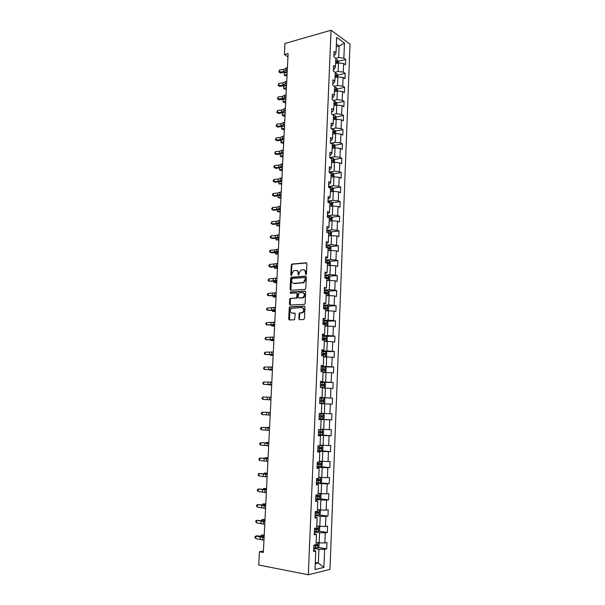 <?xml version="1.0" encoding="UTF-8"?>
<svg xmlns="http://www.w3.org/2000/svg" width="605" height="605" viewBox="0 0 605 605"><rect width="100%" height="100%" fill="white"/><g stroke="black" fill="none" stroke-linecap="round" stroke-linejoin="round"><path stroke-width="0.91" d="M305.865 274.572L306.448 273.853L306.901 263.689L306.145 262.797L291.837 264.052L291.277 264.99L290.801 275.018L291.497 275.585L291.943 273.634L293.712 270.662L295.724 270.322C297.229 270.39 298.015 271.342 298.084 273.173L298.023 274.481L298.734 275.048L299.173 273.089L300.95 270.102L303.007 269.754C304.527 269.822 305.321 270.775 305.396 272.621L305.865 274.572M298.862 318.729L299.611 319.667L303.627 319.538L304.466 318.532L304.973 307.06L304.217 306.13L289.765 306.864L289.258 307.756L288.721 319.069L289.455 320.007L294.559 319.743L295.27 313.98L294.529 313.05L292.17 313.14C289.848 312.15 289.636 310.524 291.549 308.263L301.721 307.59C304.073 308.565 304.3 310.191 302.402 312.49L299.581 312.944L299.089 313.836L298.862 318.729L299.8 319.659M331.064 30.25L284.963 43.462L284.41 54.548L288.109 53.527L263.372 552.486L259.416 551.76L258.751 565.047L308.308 574.75L331.064 30.25L350.023 44.12L329.982 569.396L308.308 574.75M304.965 289.409L305.805 288.396L306.304 277.045L305.555 276.145L291.194 277.241L290.65 278.164L290.128 289.356L290.854 290.256L304.965 289.409M305.638 292.011L305.132 303.423L304.625 304.33L290.158 305.094L289.424 304.171L289.651 299.354L290.166 298.446L296.473 297.962L297.131 293.841L296.397 292.933L290.483 293.274L290.339 292.003L304.89 291.096L305.638 292.011M318.117 547.427L326.7 548.879L326.95 542.549L324.862 542.957L325.263 532.816L327.335 532.445L327.585 526.146L325.513 526.494L325.906 516.405L327.971 516.095L328.22 509.833L326.155 510.121L326.549 500.085L328.606 499.836L328.848 493.612L326.791 493.831L327.184 483.856L329.233 483.667L329.475 477.474L327.426 477.64L327.812 467.718L329.861 467.597L330.096 461.433L328.054 461.539L328.439 451.67L330.481 451.602L330.716 445.477L328.681 445.522L329.067 435.713L331.094 435.706L331.336 429.611L329.309 429.595L329.687 419.84L331.714 419.893L331.948 413.835L329.929 413.76L330.307 404.057L332.319 404.163L332.553 398.135L330.549 398.007L330.927 388.357L332.931 388.523L333.158 382.526L331.162 382.345L331.532 372.748L333.536 372.967L333.763 367.008L331.767 366.766L332.145 357.222L334.134 357.495L334.361 351.565L332.379 351.271L332.75 341.78L334.731 342.105L334.958 336.214L332.984 335.858L333.355 326.42L335.329 326.798L335.556 320.937L333.582 320.529L333.952 311.144L335.919 311.583L336.146 305.744L334.179 305.291L334.542 295.951L336.509 296.442L336.728 290.634L334.777 290.128L335.14 280.833L337.091 281.378L337.318 275.608L335.367 275.041L335.73 265.807L337.673 266.397L337.892 260.657L335.957 260.044L336.312 250.856L338.248 251.499L338.475 245.789L336.539 245.123L336.894 235.98L338.83 236.676L339.05 230.997L337.121 230.286L337.477 221.188L339.397 221.937L339.617 216.287L337.696 215.516L338.051 206.471L339.972 207.273L340.184 201.654L338.271 200.837L338.626 191.838L340.532 192.685L340.751 187.096L338.845 186.227L339.193 177.28L341.099 178.172L341.318 172.614L339.413 171.699L339.768 162.798L341.659 163.743L341.878 158.207L339.98 157.247L340.328 148.391L342.218 149.382L342.43 143.884L340.547 142.871L340.887 134.06L342.77 135.096L342.982 129.629L341.107 128.57L341.447 119.805L343.322 120.887L343.534 115.442L341.666 114.337L342.007 105.618L343.874 106.752L344.086 101.337L342.218 100.188L342.559 91.514L344.419 92.694L344.631 87.301L342.77 86.107L343.111 77.478L344.963 78.703L345.168 73.341L343.322 72.101L343.655 63.51L345.5 64.78L345.712 59.449L343.867 58.163L344.457 43.061L336.667 37.397L336.04 52.711L334.126 51.372L333.907 56.817L335.82 58.133L335.465 66.83L333.552 65.544L333.325 71.012L335.246 72.282L334.89 81.032L332.962 79.792L332.735 85.29L334.663 86.515L334.308 95.303L332.372 94.108L332.145 99.636L334.089 100.816L333.726 109.656L331.782 108.507L331.555 114.065L333.499 115.192L333.136 124.078L331.192 122.981L330.958 128.57L332.909 129.644L332.546 138.583L330.595 137.532L330.36 143.151L332.319 144.179L331.956 153.156L329.99 152.157L329.763 157.807L331.729 158.79L331.358 167.819L329.392 166.867L329.158 172.546L331.132 173.476L330.761 182.551L328.78 181.651L328.545 187.361L330.527 188.238L330.156 197.366L328.175 196.519L327.933 202.259L329.922 203.083L329.551 212.264L327.555 211.463L327.32 217.233L329.317 218.012L328.938 227.238L326.942 226.489L326.7 232.29L328.704 233.016L328.326 242.295L326.322 241.599L326.08 247.43L328.091 248.103L327.713 257.427L325.694 256.792L325.46 262.653L327.479 263.273L327.093 272.651L325.066 272.068L324.825 277.96L326.851 278.527L326.473 287.957L324.439 287.42L324.197 293.349L326.231 293.864L325.845 303.339L323.804 302.863L323.562 308.83L325.603 309.284L325.218 318.812L323.168 318.396L322.919 324.386L324.976 324.787L324.582 334.368L322.526 334.005L322.284 340.033L324.34 340.381L323.947 350.015L321.883 349.705L321.633 355.77L323.698 356.058L323.304 365.745L321.232 365.496L320.983 371.591L323.062 371.818L322.662 381.558L320.582 381.369L320.332 387.502L322.412 387.669L322.019 397.47L319.932 397.334L319.674 403.497L321.769 403.611L321.368 413.465L319.266 413.389L319.016 419.583L321.111 419.636L319.016 419.446M326.7 548.879L324.613 549.317L323.909 567.407L315.016 569.547L315.765 551.163L313.594 551.616L313.859 545.128L316.022 544.704L316.445 534.396L314.282 534.782L314.547 528.331L316.702 527.968L317.126 517.721L314.971 518.046L315.235 511.633L317.383 511.331L317.799 501.144L315.659 501.401L315.916 495.026L318.056 494.792L318.472 484.658L316.332 484.855L316.596 478.51L318.722 478.343L319.137 468.262L317.012 468.399L317.27 462.091L319.387 461.986L319.795 451.965L317.685 452.033L317.943 445.764L320.053 445.719L320.461 435.751L318.351 435.766L318.608 429.535L320.71 429.542L321.111 419.636M314.403 531.886L319.576 532.695L319.168 542.851L316.12 542.345M314.35 533.27L316.445 534.396M319.168 542.851L324.862 542.957M319.576 532.695L325.263 532.816M315.076 515.536L320.242 516.269L319.833 526.365L316.793 525.904M315.024 516.738L317.126 517.721M319.833 526.365L325.513 526.494M320.242 516.269L325.906 516.405M315.742 499.276L320.892 499.934L320.491 509.97L317.459 509.561M315.704 500.297L317.799 501.144M320.491 509.97L326.155 510.121M320.892 499.934L326.549 500.085M316.407 483.108L321.55 483.69L321.149 493.672L318.117 493.302M316.37 483.939L318.472 484.658M321.149 493.672L326.791 493.831M321.55 483.69L327.184 483.856M317.065 467.03L322.193 467.529L321.799 477.466L318.774 477.141M317.043 467.68L319.137 468.262M321.799 477.466L327.426 477.64M322.193 467.529L327.812 467.718M317.723 451.035L322.843 451.466L322.442 461.343L319.425 461.063M317.701 451.511L319.795 451.965M322.442 461.343L328.054 461.539M322.843 451.466L328.439 451.67M318.374 435.131L323.486 435.487L323.085 445.31L320.075 445.076M318.366 435.434L320.461 435.751M323.085 445.31L328.681 445.522M323.486 435.487L329.067 435.713M319.024 419.318L324.121 419.605L323.728 429.368L320.726 429.172M323.728 429.368L329.309 429.595M324.121 419.605L329.687 419.84M321.762 403.679L324.756 403.8L324.363 413.517L321.368 413.366M324.363 413.517L329.929 413.76M324.756 403.8L330.307 404.057M322.397 388.002L325.384 388.085L324.998 397.75L319.916 397.561M319.924 397.455L322.019 397.47M324.998 397.75L330.549 398.007M325.384 388.085L330.927 388.357M323.032 372.415L326.012 372.461L325.626 382.065L320.559 381.952M320.574 381.672L322.662 381.558M325.626 382.065L331.162 382.345M326.012 372.461L331.532 372.748M323.667 356.912L326.639 356.912L326.254 366.471L321.195 366.426M321.217 365.98L323.304 365.745M326.254 366.471L331.767 366.766M326.639 356.912L332.145 357.222M324.295 341.492L327.26 341.454L326.874 350.96L321.83 350.983M321.852 350.371L323.947 350.015M326.874 350.96L332.379 351.271M327.26 341.454L332.75 341.78M324.915 326.163L327.88 326.08L327.494 335.533L322.457 335.624M322.495 334.852L324.582 334.368M327.494 335.533L332.984 335.858M327.88 326.08L333.355 326.42M325.535 310.909L328.492 310.788L328.114 320.189L323.085 320.348M323.123 319.41L325.218 318.812M328.114 320.189L333.582 320.529M328.492 310.788L333.952 311.144M326.155 295.739L329.105 295.58L328.727 304.928L323.713 305.154M323.758 304.058L325.845 303.339M328.727 304.928L334.179 305.291M329.105 295.58L334.542 295.951M326.768 280.652L329.71 280.455L329.332 289.75L324.333 290.045M324.386 288.789L326.473 287.957M329.332 289.75L334.777 290.128M329.71 280.455L335.14 280.833M327.434 265.64L330.315 265.406L329.944 274.655L324.945 275.018M325.006 273.604L327.093 272.651M329.944 274.655L335.367 275.041M330.315 265.406L335.73 265.807M327.986 250.712L330.912 250.44L330.542 259.643L325.566 260.067M325.626 258.494L326.632 258.411L327.713 257.427M330.542 259.643L335.957 260.044M330.912 250.44L336.312 250.856M328.591 235.867L331.51 235.557L331.147 244.707L326.171 245.191M326.246 243.475L327.245 243.369L328.326 242.295M331.147 244.707L336.539 245.123M331.51 235.557L336.894 235.98M329.188 221.097L332.107 220.749L331.744 229.847L326.783 230.399M326.859 228.524L327.857 228.418L328.938 227.238M331.744 229.847L337.121 230.286M332.107 220.749L337.477 221.188M329.785 206.403L332.697 206.018L332.334 215.077L327.388 215.69M327.471 213.663L328.462 213.535L329.551 212.264M332.334 215.077L337.696 215.516M332.697 206.018L338.051 206.471M330.383 191.793L333.287 191.369L332.924 200.376L327.986 201.049M328.076 198.879L329.067 198.743L330.156 197.366M332.924 200.376L338.271 200.837M333.287 191.369L338.626 191.838M330.973 177.25L333.869 176.796L333.514 185.758L328.583 186.491M328.681 184.17L329.672 184.018L330.761 182.551M333.514 185.758L338.845 186.227M333.869 176.796L339.193 177.28M331.563 162.79L334.452 162.299L334.096 171.215L329.18 172.009M329.279 169.544L330.269 169.377L331.358 167.819M334.096 171.215L339.413 171.699M334.452 162.299L339.768 162.798M332.145 148.406L335.034 147.877L334.678 156.748L329.77 157.602M329.876 154.993L330.867 154.82L331.956 153.156M334.678 156.748L339.98 157.247M335.034 147.877L340.328 148.391M332.727 134.098L335.609 133.539L335.253 142.357L330.534 143.241M330.474 140.519L331.457 140.33L332.546 138.583M335.253 142.357L340.547 142.871M335.609 133.539L340.887 134.06M333.31 119.858L336.183 119.268L335.828 128.041L331.548 128.895M331.064 126.12L332.047 125.923L333.136 124.078M335.828 128.041L341.107 128.57M336.183 119.268L341.447 119.805M333.884 105.701L336.751 105.073L336.403 113.8L332.516 114.625M331.646 111.796L332.629 111.585L333.726 109.656M336.403 113.8L341.666 114.337M336.751 105.073L342.007 105.618M334.459 91.612L337.318 90.947L336.97 99.628L333.438 100.422M332.236 97.549L333.211 97.329L334.308 95.303M336.97 99.628L342.218 100.188M337.318 90.947L342.559 91.514M335.026 77.599L337.885 76.903L337.537 85.539L334.331 86.296M332.818 83.377L333.794 83.142L334.89 81.032M337.537 85.539L342.77 86.107M337.885 76.903L343.111 77.478M335.594 63.654L338.445 62.928L338.097 71.519L335.185 72.245M333.393 69.28L334.368 69.038L335.465 66.83M338.097 71.519L343.322 72.101M338.445 62.928L343.655 63.51M336.282 46.767L339.125 46.003L338.664 57.566L335.813 58.314M333.968 55.252L334.943 54.994L336.04 52.711M338.664 57.566L343.867 58.163M336.395 44.052L339.125 46.003L344.457 43.061M263.447 550.996L259.416 551.76M284.41 54.548L287.95 56.794M315.303 562.491L318.359 563.051L318.918 549.211L313.73 548.327M315.25 563.769L318.359 563.051L323.909 567.407M313.662 549.9L314.706 550.081L315.765 551.163M318.918 549.211L324.613 549.317M335.662 62.035L336.191 61.899M338.392 61.332L345.712 59.449M335.102 75.814L335.586 75.693M337.809 75.149L345.168 73.341M334.542 89.661L334.951 89.563M337.219 89.033L344.631 87.301M336.622 102.994L344.086 101.337M333.4 117.567L334.656 117.302L333.423 117.075M336.017 117.022L343.534 115.442M335.412 131.119L342.982 129.629M334.807 145.291L342.43 143.884M334.187 159.538L341.878 158.207M333.567 173.854L341.318 172.614M332.939 188.246L340.751 187.096M332.311 202.72L340.184 201.654M331.669 217.263L339.617 216.287M331.026 231.881L339.05 230.997M330.368 246.575L338.475 245.789M329.71 261.345L337.892 260.657M329.044 276.19L337.318 275.608M328.371 291.118L336.728 290.634M327.683 306.122L336.146 305.744M299.483 313.012L300.367 312.974M326.987 321.202L335.556 320.937M326.231 336.365L334.958 336.214M324.56 351.611L334.361 351.565M321.179 366.887L333.763 367.008M320.544 382.239L333.158 382.526M319.916 397.674L332.553 398.135M319.032 419.182L331.714 419.893M318.389 434.821L331.094 435.706M321.709 450.627L321.913 445.575L322.972 446.543L322.851 449.598L321.678 450.649L317.746 450.528L330.481 451.602M320.083 466.636L329.861 467.597M316.43 482.593L329.233 483.667M319.833 498.732L328.606 499.836M319.274 514.87L327.971 516.095M318.699 531.099L327.335 532.445M306.024 274.526L305.964 272.779C305.941 271.161 305.275 270.216 303.99 269.928M296.692 270.495C297.97 270.768 298.628 271.713 298.658 273.331L298.711 275.063M306.644 262.971L292.412 264.219L291.852 265.149L291.489 275.593M306.032 276.303L291.776 277.392L291.232 278.315L290.997 290.249M305.147 278.179L304.625 277.551L292.26 278.429L291.618 280.501C291.686 282.331 292.465 283.291 293.962 283.374L303.37 282.527L305.086 279.57L305.147 278.179L305.722 278.338L304.905 277.627M305.722 278.338L305.661 279.722L303.944 282.679L294.537 283.526M296.745 293.017L297.713 293.985L297.047 298.099L291.058 298.492L290.234 299.483L290.324 305.086M305.336 291.247L291.126 292.079L290.71 293.259M302.122 297.743L302.976 297.478C304.935 295.187 304.723 293.554 302.349 292.586L298.757 292.873L298.084 296.995L298.825 297.917L303.551 297.615C305.464 295.482 305.321 293.849 303.135 292.729M302.697 297.879L299.407 298.053M302.44 307.718C304.67 308.792 304.852 310.425 302.976 312.611L300.163 313.057L299.664 313.95L299.445 318.843M294.93 313.171L292.752 313.261M304.64 306.259L290.347 306.985L289.84 307.885L289.651 320M338.384 62.943L338.445 61.415L337.461 59.827L335.775 59.328M335.662 62.088L336.909 62.36L336.909 61.279L335.707 61.022M335.684 61.551L336.909 61.279M287.02 75.534L286.006 75.973L284.297 75.292L287.095 74.082M284.403 73.16L284.297 75.292L284.403 73.16L287.201 71.942M287.315 69.552L283.594 71.564L279.555 72.108L280.486 73.008L287.209 71.708M287.42 67.389L283.7 69.409L279.661 69.953L279.555 72.108L278.799 71.874L279.661 69.953M280.486 73.008L278.799 71.874M337.817 76.918L337.885 75.277L336.894 73.704L335.208 73.228M335.094 75.996L336.335 76.253L336.35 75.171L335.14 74.922M335.117 75.436L336.35 75.171M286.362 88.874L285.341 89.29L283.632 88.632L286.43 87.468M283.737 86.492L283.632 88.632L283.737 86.492L286.536 85.32M337.257 90.962L337.325 89.207L336.335 87.657L334.641 87.196M334.527 89.979L335.76 90.228L335.783 89.147L334.573 88.897M334.55 89.396L335.783 89.147M285.696 102.275L284.675 102.676L282.959 102.041L285.764 100.929M283.064 99.886L282.959 102.041L283.064 99.886L285.87 98.766M286.641 83.119L282.913 85.04L278.867 85.555L279.805 86.424L286.543 85.192M286.755 80.941L283.027 82.877L278.981 83.399L278.867 85.555L278.111 85.305L278.981 83.399M279.805 86.424L278.111 85.305M285.968 96.747L282.232 98.592L278.179 99.076L279.117 99.916L285.87 98.736M286.074 94.561L282.346 96.414L278.292 96.906L278.179 99.076L277.423 98.804L278.292 96.906M279.117 99.916L277.423 98.804M336.69 105.081L336.766 103.213L335.767 101.685L334.066 101.232M333.952 104.03L335.178 104.272L335.215 103.183L333.998 102.948M333.983 103.425L335.215 103.183M285.023 115.744L284.01 116.122L282.285 115.51L285.091 114.458M282.391 113.347L282.285 115.51L282.391 113.347L283.911 112.772M336.115 119.276L336.198 117.287L335.2 115.782L333.491 115.351M333.378 118.164L334.595 118.391L334.641 117.302L333.408 117.521M284.358 129.281L283.337 129.644L281.605 129.054L284.418 128.048M281.718 126.876L281.605 129.054L281.718 126.876L282.611 126.558M335.548 133.546L335.631 131.436L334.656 129.992L332.682 129.523M332.803 132.359L334.028 132.578L334.081 131.489L332.848 131.27M334.081 131.489L332.931 131.708L334.081 131.489M283.677 142.878L282.656 143.226L280.924 142.659L283.737 141.706M281.038 140.473L280.924 142.659L281.385 140.352M285.288 110.45L281.552 112.205L277.483 112.666L278.429 113.468L285.197 112.356M285.401 108.25L281.658 110.019L277.597 110.481L277.483 112.666L276.727 112.371L277.597 110.481M278.429 113.468L276.727 112.371M284.607 124.222L280.864 125.893L276.787 126.324L277.74 127.088L284.516 126.044M284.713 122.006L280.97 123.692L276.901 124.131L276.787 126.324L276.031 126.006L276.901 124.131M277.74 127.088L276.031 126.006M283.919 138.061L280.168 139.649L276.092 140.05L277.045 140.784L283.836 139.793M284.032 135.838L280.281 137.433L276.205 137.842L276.092 140.05L275.328 139.71L276.205 137.842M277.045 140.784L275.328 139.71M283.231 151.968L279.472 153.466L275.388 153.844L276.341 154.54L283.148 153.625M283.344 149.737L279.586 151.25L275.502 151.628L275.388 153.844L274.625 153.488L275.502 151.628M276.341 154.54L274.625 153.488M282.535 165.951L278.776 167.366L274.678 167.706L275.638 168.371L282.459 167.517M282.648 163.705L278.89 165.135L274.791 165.475L274.678 167.706L273.914 167.328L273.959 166.435L274.791 165.475M275.638 168.371L273.914 167.328M281.839 180.01L278.073 181.326L273.967 181.636L274.935 182.271L281.764 181.477M281.953 177.749L278.187 179.088L274.08 179.398L273.967 181.636L273.203 181.243L273.248 180.343L274.08 179.398M274.935 182.271L273.203 181.243M281.136 194.129L277.37 195.362L273.256 195.642L274.224 196.239L281.068 195.521M281.249 191.861L277.483 193.108L273.369 193.396L273.256 195.642L272.492 195.226L272.537 194.326L273.369 193.396M274.224 196.239L272.492 195.226M280.433 208.332L276.659 209.466L272.537 209.716L273.513 210.283L280.372 209.625M280.546 206.048L276.772 207.205L272.651 207.454L272.537 209.716L271.774 209.277L271.819 208.37L272.651 207.454M279.729 222.602L275.948 223.646L271.819 223.865L272.795 224.395L279.669 223.805M279.843 220.311L276.062 221.37L271.932 221.596L271.819 223.865L271.048 223.404L271.932 221.596M279.018 236.948L275.23 237.901L271.093 238.09L272.068 238.574L278.958 238.06M279.132 234.642L275.351 235.61L271.206 235.806L271.093 238.09L270.322 237.599L270.367 236.684L271.206 235.806M278.3 251.362L270.359 252.383L271.35 252.829L278.255 252.383M278.413 249.048L274.632 249.925L270.48 250.084L270.359 252.383L269.596 251.869L269.641 250.954L270.48 250.084M277.582 265.86L269.626 266.745L270.616 267.16L277.536 266.782M277.695 263.53L269.747 264.438L269.626 266.745L268.862 266.215L268.907 265.293L269.747 264.438M276.863 280.425L268.892 281.189L276.818 281.257M276.977 278.088L269.013 278.867L268.892 281.189L268.121 280.629L268.166 279.707L269.013 278.867M276.137 295.074L268.151 295.701L276.099 295.807M276.251 292.722L268.272 293.372L268.151 295.701L267.38 295.127L267.425 294.189L268.272 293.372M275.404 309.798L267.41 310.297L275.373 310.433M275.525 307.431L267.531 307.953L267.41 310.297L266.639 309.692L266.684 308.754L267.531 307.953M274.67 324.598L266.661 324.961L274.647 325.135M274.791 322.215L266.782 322.609L266.661 324.961L265.89 324.333L265.935 323.395L266.782 322.609M273.936 339.473L265.905 339.707L273.914 339.919M274.05 337.083L266.026 337.34L265.905 339.707L265.134 339.05L265.187 338.104L266.026 337.34M273.188 354.432L265.156 354.53L273.173 354.772M273.309 352.027L265.277 352.148L265.156 354.53L264.377 353.849L264.43 352.897L265.277 352.148M272.447 369.466L264.393 369.428L272.431 369.708M272.568 367.046L264.514 367.031L264.393 369.428L263.621 368.725L263.667 367.764L264.514 367.031M334.966 147.892L335.057 145.661L334.051 144.194L331.532 143.763M332.221 146.637L333.446 146.849L333.514 145.752L332.266 145.54M333.514 145.752L332.349 145.956L333.514 145.752M283.004 156.551L281.983 156.876L280.244 156.34L283.057 155.44M280.349 154.177L280.244 156.34L280.342 154.184M334.391 162.314L334.482 159.962L333.476 158.518L330.307 158.079M331.638 160.99L332.863 161.195L332.939 160.098L331.684 159.879M331.669 160.272L332.939 160.098M282.323 170.292L281.295 170.595L279.555 170.081L282.376 169.234M279.654 168.039L279.555 170.081L279.616 168.039M333.809 176.804L333.907 174.331L332.894 172.909L329.158 172.47M331.048 175.412L332.281 175.609L332.372 174.512L331.094 174.3M331.079 174.671L332.372 174.512M281.635 184.101L278.86 183.89L281.688 183.103M278.958 181.969L278.86 183.89L278.89 181.969M333.219 191.377L333.325 188.783L332.311 187.376L328.56 186.96M330.814 191.725L330.39 191.687M330.459 189.917L331.699 190.106L331.797 189.002L330.504 188.798M330.489 189.146L331.086 189.864M280.947 197.979L278.164 197.774L280.992 197.041M278.255 195.967L278.164 197.774L278.164 195.975M332.637 206.025L332.742 203.303L331.721 201.926L327.963 201.518M330.345 206.328L329.793 206.275M329.869 204.498L331.109 204.671L331.215 203.567L329.914 203.371M329.899 203.696L330.489 204.422M280.259 211.931L277.468 211.727L280.304 211.054M277.551 210.033L277.468 211.727L277.43 210.041M331.948 220.764L332.16 217.906L331.132 216.545L327.365 216.159M329.891 221.014L329.196 220.938M329.271 219.154L330.512 219.32L330.632 218.216L329.317 218.019M329.301 218.322L329.899 219.063M279.563 225.945L276.765 225.756L279.601 225.136M276.84 224.175L276.765 225.756L276.689 224.19M331.086 235.602L331.57 232.585L330.542 231.246L326.76 230.876M329.453 235.776L328.598 235.685M328.674 233.885L329.922 234.044L330.05 232.94L327.865 232.713M328.704 233.023L329.294 233.78M278.86 240.034L276.054 239.845L278.897 239.285M276.13 238.393L276.054 239.845L275.94 238.4M330.269 250.5L330.859 250.183L330.973 247.339L329.967 246.061L326.155 245.668M329.022 250.614L327.993 250.508M328.069 248.693L329.324 248.852L329.46 247.74L326.224 247.483M327.063 247.763L328.334 247.846L328.696 248.579M329.967 246.061L329.785 250.546M278.164 254.198L275.351 254.017L278.194 253.51M275.411 252.678L275.351 254.017L275.192 252.686M329.491 265.474L330.262 265.035L330.375 262.177L329.37 260.914L325.543 260.543M328.613 265.542L327.388 265.406M327.464 263.583L328.719 263.735L328.863 262.615L325.467 262.358M325.46 262.585L327.744 262.714L328.091 263.455M277.453 268.431L274.632 268.249L277.483 267.803M274.693 267.039L274.632 268.249L274.473 267.047M328.727 280.516L329.664 279.964L329.778 277.09L328.742 275.82L324.93 275.494M328.22 280.554L326.776 280.387M326.851 278.557L328.114 278.693L328.273 277.574L324.855 277.324M324.847 277.529L327.146 277.657L327.479 278.413M276.75 282.739L273.921 282.565L276.772 282.18M273.974 281.476L273.921 282.565L273.747 281.484M327.986 295.641L329.06 294.975L329.173 292.079L328.129 290.839L324.31 290.529M326.783 295.701L326.155 295.626M327.849 295.648L326.163 295.444M325.014 293.554L327.502 293.735L327.668 292.616L324.235 292.366M324.227 292.548L326.549 292.676L326.866 293.448M276.031 297.115L273.195 296.949L276.054 296.624M273.248 295.989L273.195 296.949L273.021 295.989M325.543 310.743L327.328 310.788L328.454 310.062L328.568 307.151L327.524 305.933L323.69 305.646M327.547 305.964L327.358 310.773L325.55 310.592M323.569 308.656L326.889 308.86L327.071 307.733L323.615 307.491M323.607 307.65L325.944 307.786L326.246 308.565M275.313 311.575L272.477 311.409L275.335 311.144M272.515 310.569L272.477 311.409L272.295 310.577M324.923 325.944L326.715 325.997L327.842 325.233L327.963 322.306L326.912 321.111L323.07 320.839M326.715 325.997L324.93 325.815M322.941 323.872L326.276 324.061L326.466 322.934L322.994 322.692M322.987 322.828L325.339 322.972L325.626 323.766M274.594 326.103L271.743 325.944L274.617 325.732M271.781 325.233L271.743 325.944L271.554 325.233M324.303 341.228L326.095 341.28L327.229 340.486L327.35 337.545L326.292 336.372L322.442 336.115M326.095 341.28L324.31 341.122M322.314 339.163L325.656 339.352L325.853 338.218L322.367 337.983M322.359 338.097L324.734 338.24L324.998 339.05M273.868 340.706L271.017 340.547L273.884 340.403M271.04 339.972L271.017 340.547L270.828 339.965M323.675 356.587L325.475 356.655L326.617 355.823L326.738 352.866L325.671 351.717L321.807 351.475M325.702 351.747L325.505 356.632L323.683 356.504M321.686 354.538L325.036 354.719L325.24 353.585L321.731 353.35M321.731 353.441L324.121 353.592L324.371 354.417M273.142 355.385L270.276 355.233L273.157 355.15M270.299 354.787L270.276 355.233L270.14 354.78M323.047 372.037L324.855 372.105L325.997 371.236L326.118 368.263L325.051 367.144L321.179 366.925M324.855 372.105L323.055 371.977M321.051 370.003L324.409 370.169L324.628 369.035L321.096 368.808M321.096 368.868L323.501 369.02L323.728 369.874M272.416 370.139L269.535 369.995L272.424 369.973M320.332 387.48L324.227 387.646L325.377 386.739L325.49 383.751L324.424 382.655L320.537 382.451M324.227 387.646L320.332 387.442M320.416 385.544L323.781 385.71L324.008 384.568L320.461 384.349M320.461 384.387L322.881 384.538L323.085 385.423M271.675 384.969L268.794 384.833L271.683 384.871M323.592 403.27L321.399 403.164L323.592 403.27L324.749 402.325L324.87 399.323L323.796 398.249L319.901 398.06M321.399 403.164L319.69 403.089L321.421 403.172L321.474 401.251L323.153 401.334L323.38 400.185L319.818 399.973L322.261 400.147L322.427 401.07M319.773 401.175L321.474 401.251M270.942 399.875L268.045 399.746L270.942 399.852M323.161 413.933L319.251 413.76L323.161 413.933L324.242 414.977L324.121 417.995L322.987 418.955L323.191 413.956M322.987 418.955L319.047 418.811M322.752 415.892L321.633 415.832L321.331 416.974L319.122 416.875L322.518 417.042L322.752 415.892L319.175 415.68M270.314 412.459L267.418 412.33L270.314 412.489M318.396 434.624L322.321 434.768L323.486 433.755L323.607 430.715L322.556 429.724L318.608 429.55M322.526 429.701L319.085 429.535M318.48 432.696L321.875 432.832L322.125 431.683L318.525 431.478M322.125 431.683L320.998 431.607L320.688 432.757L318.48 432.651M269.565 427.508L266.661 427.387L269.565 427.614M321.913 445.575L320.06 445.522M321.89 445.552L320.06 445.454M317.822 448.585L321.232 448.713L321.489 447.556L317.875 447.36M320.378 447.473L320.037 448.623L317.829 448.517M268.817 442.641L265.905 442.527L268.809 442.822M317.088 466.515L321.036 466.621L322.208 465.532L322.329 462.462L321.27 461.517L319.41 461.479M321.066 466.591L321.27 461.517L319.417 461.388M317.171 464.564L320.589 464.685L320.854 463.521L317.217 463.332M319.773 463.445L319.395 464.572L317.171 464.466M268.06 457.856L265.141 457.743L268.053 458.106M264.952 458.212L265.141 457.743L265.119 458.227M320.385 482.677L321.565 481.55L321.686 478.464L320.627 477.549L318.759 477.534M320.416 482.654L320.627 477.549L318.759 477.413M316.506 480.627L319.939 480.741L320.211 479.576L316.559 479.387M319.153 479.508L318.737 480.612L316.513 480.506M267.304 473.148L264.377 473.042L267.289 473.465M264.12 473.647L264.377 473.042L264.347 473.662M315.765 498.754L319.735 498.83L320.915 497.658L321.043 494.55L319.947 493.642L318.101 493.672M319.947 493.642L318.109 493.529M315.848 496.781L319.281 496.894L319.561 495.714L315.893 495.54M318.525 495.654L318.086 496.743L315.848 496.637M266.54 488.522L263.606 488.416L266.525 488.916M263.341 489.165L263.606 488.416L263.568 489.188M315.099 515.014L319.085 515.067L320.264 513.857L320.393 510.733L319.289 509.849L317.443 509.902M319.289 509.849L317.451 509.728M315.182 513.025L318.631 513.131L318.911 511.943L315.228 511.777M317.89 511.89L317.421 512.957L315.182 512.858M265.776 503.973L262.835 503.882L265.754 504.449M262.555 504.767L262.835 503.882L262.789 504.789M271.698 384.576L263.629 384.402L271.69 384.719M271.819 382.148L263.75 381.997L263.629 384.402L262.85 383.676L262.903 382.715L263.75 381.997M270.942 399.776L262.865 399.459L270.942 399.814M271.063 397.334L262.986 397.039L262.865 399.459L262.086 398.703L262.131 397.735L262.986 397.039M270.185 415.045L262.094 414.591L262.215 412.164L261.36 412.844L261.315 413.812L262.094 414.591M270.306 412.595L262.215 412.164L270.306 412.549M269.422 430.405L261.315 429.807L261.436 427.364L260.589 428.022L260.536 429.005L261.315 429.807M269.55 427.939L261.436 427.364L269.558 427.788M268.658 445.847L260.536 445.106L260.657 442.648L259.802 443.291L259.757 444.274L260.536 445.106M268.779 443.367L260.657 442.648L268.794 443.11M267.886 461.373L259.749 460.481L259.878 458.008L259.023 458.635L258.97 459.626L259.749 460.481M268.015 458.877L259.878 458.008L268.03 458.507M267.115 476.974L258.963 475.938L259.091 473.458L258.229 474.063L258.184 475.054L258.963 475.938M267.236 474.471L259.091 473.458L267.266 473.995M266.336 492.667L258.169 491.479L258.297 488.984L257.435 489.574L257.39 490.572L258.169 491.479M266.465 490.148L258.297 488.984L266.495 489.558M265.557 508.442L257.375 507.111L257.503 504.6L256.641 505.167L256.588 506.173L257.375 507.111M265.678 505.909L257.503 504.6L265.716 505.213M318.51 526.168L316.778 526.221M317.413 526.002L316.786 526.025M318.691 526.191L319.735 527.008L319.614 530.146L318.419 531.394L314.426 531.364M314.509 529.367L317.965 529.458L318.26 528.271L315.583 528.157M317.254 528.218L316.763 529.269L314.517 529.163M265.005 519.514L262.056 519.423L264.982 520.058M261.768 520.451L262.056 519.423L262.003 520.481M264.771 524.308L256.573 522.818L256.702 520.292L255.839 520.845L255.786 521.85L256.573 522.818M264.892 521.76L256.702 520.292L264.937 520.95M317.602 542.587L316.113 542.632M318.17 542.685L319.085 543.366L318.956 546.527L317.761 547.812L313.753 547.797M313.836 545.793L317.3 545.876L317.602 544.682L316.029 544.636M316.604 544.644L316.097 545.672L313.844 545.566M264.234 535.13L261.269 535.047L264.204 535.758M260.982 536.227L261.269 535.047L261.209 536.257M263.977 540.25L255.764 538.616L255.892 536.075L255.03 536.605L254.977 537.618L255.764 538.616M264.105 537.694L255.892 536.075L256.974 535.758L264.151 536.771M305.964 272.779L305.396 272.621M298.598 274.64L298.023 274.481M298.658 273.331L298.084 273.173M291.383 275.169L290.801 275.018M291.852 265.149L291.277 264.99M292.669 264.143L292.086 263.977M306.591 262.925L306.145 262.797M305.911 274.095L305.336 273.936M290.702 289.5L290.128 289.356M291.232 278.315L290.65 278.164M292.049 277.309L291.466 277.158M305.964 276.258L305.555 276.145M302.992 282.966L302.417 282.815M305.661 279.722L305.086 279.57M290.007 304.3L289.424 304.171M290.234 299.483L289.651 299.354M291.058 298.492L290.476 298.356M296.737 298.189L296.155 298.061M297.562 297.191L296.987 297.055M297.713 293.985L297.131 293.841M291.126 292.079L290.544 291.935M299.664 313.95L299.089 313.836M300.503 312.959L299.921 312.838M302.061 312.891L301.487 312.777M289.311 319.183L288.721 319.069M289.84 307.885L289.258 307.756M290.657 306.894L290.075 306.765M337.348 63.207L337.484 59.865M285.84 70.762L285.953 68.599M283.594 71.564L283.7 69.409M336.788 77.168L336.924 73.749M336.221 91.204L336.357 87.695M285.167 84.276L285.28 82.106M282.913 85.04L283.027 82.877M284.494 97.859L284.6 95.681M282.232 98.592L282.346 96.414M335.646 105.315L335.79 101.723M335.079 119.495L335.223 115.82M334.505 133.75L334.656 129.992M283.813 111.509L283.919 109.323M281.552 112.205L281.658 110.019M283.125 125.235L283.238 123.027M280.864 125.893L280.97 123.692M282.437 139.021L282.55 136.806M280.168 139.649L280.281 137.433M281.748 152.883L281.862 150.66M279.472 153.466L279.586 151.25M281.053 166.814L281.166 164.575M278.776 167.366L278.89 165.135M280.357 180.812L280.47 178.566M278.073 181.326L278.187 179.088M279.654 194.886L279.767 192.624M277.37 195.362L277.483 193.108M278.95 209.027L279.064 206.759M276.659 209.466L276.772 207.205M278.24 223.245L278.353 220.961M275.948 223.646L276.062 221.37M277.529 237.538L277.642 235.247M275.23 237.901L275.351 235.61M276.81 251.899L276.931 249.593M274.511 252.224L274.632 249.925M276.092 266.344L276.213 264.022M273.793 266.623L273.906 264.309M275.373 280.856L275.487 278.519M273.059 281.098L273.18 278.769M274.64 295.444L274.761 293.1M272.333 295.648L272.447 293.312M273.914 310.108L274.027 307.748M271.6 310.267L271.713 307.922M273.18 324.847L273.294 322.48M270.858 324.968L270.979 322.609M272.439 339.67L272.56 337.287M270.117 339.745L270.231 337.371M271.698 354.568L271.819 352.171M269.369 354.606L269.49 352.216M270.949 369.542L271.07 367.137M268.62 369.534L268.741 367.137M333.922 148.081L334.081 144.232M333.34 162.488L333.499 158.548M331.366 158.608L331.381 158.109M331.767 160.28L332.909 160.083M332.758 176.97L332.916 172.947M330.761 173.302L330.799 172.523M331.185 174.679L332.327 174.497M332.168 191.528L332.334 187.414M330.164 188.079L330.209 187.005M330.595 189.153L331.744 188.987M331.578 206.169L331.744 201.957M329.559 202.932L329.612 201.571M329.997 203.703L331.154 203.552M330.98 220.878L331.154 216.582M328.946 217.868L329.014 216.212M329.407 218.329L330.564 218.193M330.39 235.678L330.564 231.284M328.341 232.728L328.417 230.929M328.81 233.038L329.967 232.91M327.736 247.536L327.812 245.728M328.205 247.816L329.37 247.71M329.18 265.497L329.37 260.914M327.131 262.419L327.207 260.604M327.6 262.676L328.765 262.585M328.575 280.531L328.765 275.85M326.526 277.385L326.594 275.555M326.995 277.619L328.16 277.536M327.963 295.641L328.16 290.869M325.913 292.427L325.982 290.589M326.382 292.638L327.555 292.578M325.293 307.552L325.369 305.707M325.225 309.2L325.248 308.724M325.77 307.741L326.942 307.695M326.745 325.974L326.934 321.142M324.673 322.76L324.749 320.907M324.598 324.711L324.628 323.932M325.15 322.926L326.322 322.888M326.125 341.265L326.322 336.403M324.053 338.051L324.129 336.183M323.955 340.312L324 339.231M324.53 338.187L325.709 338.172M323.425 353.426L323.501 351.55M323.32 356.005L323.373 354.613M323.909 353.539L325.082 353.532M324.877 372.083L325.082 367.174M322.798 368.884L322.873 366.993M322.677 371.772L322.745 370.071M323.282 368.967L324.462 368.982M324.257 387.623L324.454 382.685M322.162 384.425L322.238 382.526M322.034 387.518L322.11 385.619M322.647 384.485L323.834 384.515M323.622 403.248L323.826 398.279M321.527 400.049L321.603 398.143M322.011 400.079L323.199 400.132M320.884 415.756L320.96 413.843M320.756 418.894L320.832 416.974M321.331 416.974L322.518 417.042M322.352 434.745L322.556 429.724M320.242 431.554L320.317 429.626M320.113 434.708L320.189 432.772M320.688 432.757L321.875 432.832M319.591 447.443L319.659 445.726M319.463 450.612L319.546 448.668M320.037 448.623L321.232 448.713M318.941 463.415L319.001 462.001M318.812 466.599L318.888 464.648M319.395 464.572L320.589 464.685M318.291 479.478L318.336 478.373M318.154 482.677L318.238 480.71M318.737 480.612L319.939 480.741M319.765 498.8L319.977 493.665M317.633 495.624L317.663 494.837M317.496 498.845L317.58 496.871M318.086 496.743L319.281 496.894M319.107 515.036L319.319 509.871M316.967 511.868L316.99 511.391M316.838 515.105L316.914 513.116M317.421 512.957L318.631 513.131M270.201 384.591L270.322 382.178M267.864 384.546L267.985 382.133M269.444 399.731L269.565 397.296M267.107 399.64L267.228 397.213M268.688 414.939L268.809 412.497M266.344 414.811L266.465 412.368M267.924 430.238L268.045 427.78M265.58 430.057L265.701 427.606M267.16 445.613L267.281 443.147M264.809 445.393L264.929 442.928M266.389 461.07L266.51 458.59M264.03 460.806L264.158 458.333M265.61 476.619L265.739 474.116M263.251 476.301L263.379 473.813M264.831 492.243L264.96 489.732M262.472 491.88L262.593 489.377M264.052 507.95L264.173 505.425M261.685 507.542L261.806 505.031M318.449 531.364L318.661 526.191M316.165 531.455L316.249 529.458M316.763 529.269L317.965 529.458M263.266 523.748L263.387 521.207M260.891 523.295L261.02 520.761M317.791 547.782L317.996 542.655M315.5 547.896L315.583 545.884M316.097 545.672L317.3 545.876M262.472 539.63L262.6 537.074M260.097 539.123L260.226 536.582M292.412 264.219L291.837 264.052M291.776 277.392L291.194 277.241M303.944 282.679L303.37 282.527M290.748 298.583L290.166 298.446M297.047 298.099L296.473 297.962M290.914 292.139L290.339 292.003M303.551 297.615L302.976 297.478M300.163 313.057L299.581 312.944M302.976 312.611L302.402 312.49M290.347 306.985L289.765 306.864M330.663 189.168L331.797 189.002M330.088 203.719L331.215 203.567M329.506 218.352L330.632 218.216M328.923 233.061L330.05 232.94M328.334 247.846L329.46 247.74M327.744 262.706L328.863 262.615M327.146 277.657L328.273 277.574M326.549 292.676L327.668 292.616M325.944 307.786L327.071 307.733M325.339 322.972L326.466 322.934M324.734 338.24L325.853 338.218M324.121 353.585L325.24 353.585M323.501 369.02L324.628 369.035M322.881 384.538L324.008 384.568M322.261 400.147L323.38 400.185M320.484 447.473L321.489 447.556M320.121 463.453L320.854 463.521M319.621 479.508L320.211 479.576M319.062 495.654L319.561 495.714M318.464 511.883L318.911 511.943M317.852 528.203L318.26 528.271M317.224 544.621L317.602 544.682"/></g></svg>
